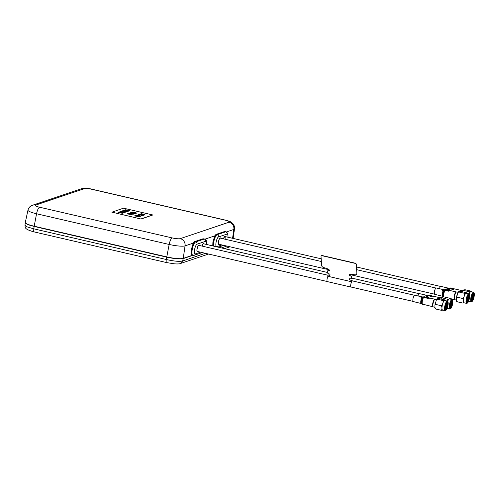 <?xml version="1.0" encoding="UTF-8"?>
<svg xmlns="http://www.w3.org/2000/svg" width="499" height="499" viewBox="0 0 499 499"><rect width="100%" height="100%" fill="white"/><g stroke="black" fill="none" stroke-linecap="round" stroke-linejoin="round"><path stroke-width="0.75" d="M352.706 280.968A3.2 0.911 103 0 0 352.544 280.868A3.2 0.911 103 0 0 351.72 281.611L351.67 280.756A0.63 0.418 -151.9 0 0 351.053 280.17L350.261 280.17A1.004 0.661 28.1 0 1 349.275 279.234A1.004 0.661 28.1 0 1 350.173 278.729L350.878 278.891A0.63 0.418 28.1 0 0 351.433 278.579L351.308 276.596A0.63 0.418 28.1 0 0 350.697 276.009L349.992 275.847A0.879 0.58 28.1 0 1 349.911 274.581L351.277 274.444A0.879 0.58 -151.9 0 1 351.29 274.313M349.231 274.724A0.879 0.58 -151.9 0 0 350.08 275.679L349.992 275.847M356.691 274.063A2.514 1.659 -151.9 0 0 356.741 273.982A2.514 1.659 -151.9 0 0 356.872 273.346L356.311 264.333A1.254 0.83 -151.9 0 0 355.082 263.16L354.989 263.322A1.254 0.83 28.1 0 1 356.224 264.495M356.872 273.346L356.311 264.333M354.989 263.322L322.136 255.719A1.254 0.83 -151.9 0 0 321.019 256.349L321.581 265.362A2.514 1.659 28.1 0 0 324.044 267.707L326.62 268.306A0.879 0.58 28.1 0 1 327.481 269.123L328.791 269.691A0.879 0.58 28.1 0 1 328.872 270.957L328.255 270.626A0.63 0.418 -151.9 0 0 327.7 270.87M327.93 276.29L351.633 281.773A3.2 0.911 103 0 0 350.716 285.085A3.2 0.911 103 0 0 351.096 287.106L327.394 281.623A3.2 0.911 103 0 1 327.013 279.602A3.2 0.911 103 0 1 327.93 276.29L327.874 275.429A0.63 0.418 28.1 0 1 328.436 275.117L329.14 275.28A1.004 0.661 28.1 0 0 330.032 274.774A1.004 0.661 28.1 0 0 329.047 273.839L328.348 273.677A0.63 0.418 28.1 0 1 327.731 273.09L327.606 271.107A0.63 0.418 28.1 0 1 328.167 270.795M350.965 280.332A0.63 0.418 28.1 0 1 351.583 280.918L351.67 280.756M351.633 281.773L351.583 280.918M330.014 274.943A1.004 0.661 -151.9 0 1 329.228 275.111L328.523 274.949A0.63 0.418 -151.9 0 0 327.968 275.199M329.639 270.651A0.879 0.58 -151.9 0 1 328.96 270.789L328.255 270.626M355.082 263.16L322.229 255.55A1.254 0.83 -151.9 0 0 321.138 255.95M351.433 278.648A0.63 0.418 -151.9 0 0 351.521 278.411L351.402 276.427A0.63 0.418 -151.9 0 0 350.785 275.841L350.08 275.679M349.381 278.897A1.004 0.661 -151.9 0 0 350.348 280.001L351.053 280.17M351.184 274.612A0.879 0.58 28.1 0 1 351.97 274.169L354.546 274.768A2.514 1.659 28.1 0 0 356.654 274.151L356.741 273.982M356.785 273.508A2.514 1.659 28.1 0 1 356.654 274.151M212.848 245.932A6.905 1.959 -77 0 1 213.142 242.009A6.905 1.959 -77 0 1 216.491 234.58L225.08 231.686A6.905 1.959 -77 0 1 225.454 231.667L224.55 231.542L215.961 234.436L216.491 234.58A6.905 1.959 103 0 0 213.896 238.959A6.905 1.959 103 0 0 212.848 245.932M204.97 239.171L214.757 235.877L212.911 241.959L212.761 245.907M27.963 210.148A12.768 2.108 10.2 0 0 36.558 213.759A6.281 1.778 -77 0 1 39.571 207.216L172.167 237.911A6.493 1.073 10.2 0 0 180.251 238.641L229.047 222.198A6.493 1.073 10.2 0 0 224.999 220.115L92.402 189.42A6.493 1.073 10.2 0 0 84.312 188.697L35.523 205.133A6.281 5.932 -108.6 0 0 32.416 205.276C30.102 206.081 28.618 207.703 27.963 210.148L25.293 222.473A13.217 2.183 10.2 0 0 34.188 226.209L36.558 213.759L169.155 244.454A12.768 2.108 10.2 0 0 185.054 245.876L193.288 243.107L194.491 241.672L195.022 241.815A6.905 1.959 103 0 0 191.784 248.658A6.905 1.959 103 0 0 192.258 255.245A6.905 1.959 -77 0 1 191.672 249.244A6.905 1.959 -77 0 1 195.022 241.815L203.611 238.921A6.905 1.959 -77 0 1 203.985 238.902M193.288 243.107L191.441 249.188C190.986 253.218 191.379 255.232 192.608 255.226M34.188 226.209L166.785 256.904A13.217 2.183 10.2 0 0 183.239 258.382L192.427 255.288M194.491 241.672L203.081 238.778L203.972 238.896A6.905 1.959 103 0 0 203.611 238.921L204.197 239.058L195.608 241.946A6.905 1.959 103 0 0 192.258 249.375A6.905 1.959 103 0 0 192.845 255.382L194.13 255.313A1.884 1.778 -108.6 0 0 195.284 253.941A5.021 1.422 -77 0 1 194.604 249.587A5.021 1.422 -77 0 1 197.043 244.186A1.884 1.778 -108.6 0 0 195.608 241.946L195.022 241.815L203.611 238.921L203.081 238.778M214.757 235.877L215.961 234.436M192.814 255.376L183.177 258.625L182.665 260.971C179.428 261.738 173.964 261.251 166.267 259.499C165.992 261.57 166.173 262.593 166.816 262.568M205.395 253.311L182.665 260.971L180.388 263.534C179.596 263.959 177.569 264.058 174.288 263.821L166.622 262.586L34.206 231.929C23.634 229.053 25.48 227.494 24.975 225.205L27.264 226.926L33.851 228.841C33.564 230.931 33.751 231.954 34.4 231.916M183.177 258.625C179.927 259.274 174.457 258.788 166.778 257.153L34.119 226.44L27.744 224.538L25.293 222.623M208.557 254.041L180.27 263.572M229.846 246.768L229.116 247.117L229.902 246.78M25.505 222.991A12.918 2.133 10.2 0 0 34.181 226.415L34.219 226.172M34.181 226.415L166.859 257.135A12.918 2.133 10.2 0 0 182.946 258.576L192.595 255.326M111.782 212.119L141.098 219.036L152.831 214.969L123.496 208.177L111.982 212.169M141.117 218.911L152.831 214.969M125.835 211.464L122.374 210.809L125.96 211.42L126.684 211.813L125.368 211.744L126.259 211.713L125.835 211.464L122.355 210.934L125.941 211.545L126.659 211.932L125.361 211.794M128.143 211.258L123.615 210.453L126.84 210.559C128.137 210.877 128.574 211.108 128.143 211.258M127.42 211.264L127.863 211.052L126.715 210.603L124.157 210.509L127.42 211.264M131.019 213.859L130.152 213.728M129.459 213.491L131.274 213.778L129.459 213.491M132.092 214.601L128.63 213.435L133.408 214.04L131.137 214.059L132.104 214.514M132.11 214.483L128.655 213.31M129.79 213.603L131.15 213.815M131.636 213.89L133.389 214.165L131.306 214.115M130.108 212.761L131.561 212.761L130.52 212.861L131.655 213.466L134.162 213.36L134.424 213.759L131.505 213.503C130.22 213.179 129.752 212.936 130.108 212.761M134.424 213.759L131.487 213.622C130.195 213.304 129.728 213.054 130.083 212.886M135.198 213.441L131.087 212.493L133.545 212.618L133.963 212.717L133.32 212.936L134.898 213.304L135.965 213.179L135.198 213.441M138.984 216.722L134.58 215.874L135.298 215.63L138.959 216.847L134.78 215.917M140.911 216.073L136.801 215.125L139.258 215.25L139.683 215.35L139.034 215.568L140.612 215.936L141.679 215.811L140.911 216.073M139.414 214.246L140.98 214.607L140.157 213.99L141.329 214.645L144.317 214.926L141.541 214.732L143.375 215.356L139.414 214.246M143.519 215.194L139.29 214.283M141.292 213.697L142.446 214.165M141.304 213.603L144.972 214.707L140.306 213.94L142.571 214.183L141.304 213.603M142.034 214.108L141.286 213.728M140.568 214.508L140.113 214.121M141.928 214.826L144.298 215.05L142.44 214.944M142.814 215.605L138.522 214.483L142.833 215.487M141.46 215.886L140.886 216.198L136.782 215.244M137.425 215.269L138.691 215.562M139.109 215.655L140.693 216.023M137.818 216.092L135.703 215.73M135.497 215.674L137.393 215.998M137.793 215.749L136.433 215.362L137.917 215.705M138.335 215.805L140.537 216.31L137.936 216.055M135.46 213.11L136.152 213.054L135.722 212.805L132.884 212.487L132.26 212.15L133.32 212.187L132.672 212.25L132.99 212.437L135.847 212.761L136.57 213.154L135.884 213.16M136.595 213.029L132.285 212.025L135.871 212.643L136.57 213.154M135.74 213.254L135.173 213.566L131.069 212.611M131.711 212.636L132.977 212.93M133.395 213.023L134.973 213.391M130.732 212.817L131.68 212.973L130.439 213.011M130.501 212.986L133.139 213.828M134.137 213.485L134.406 213.884M129.509 214.333L127.401 213.846M127.825 213.946L129.085 214.239M129.671 210.746L129.098 211.052L125.218 210.023M125.636 210.123L126.902 210.416M127.32 210.516L128.904 210.877M124.451 210.366L126.821 210.684C128.112 210.996 128.549 211.233 128.124 211.383L123.814 210.497M127.226 211.682L123.116 210.734L127.226 211.682M126.241 211.838L125.81 211.582M125.187 212.431L120.901 211.302L125.212 212.306M124.338 212.655L120.228 211.707L124.338 212.655M121.263 212.555L123.041 213.092L118.868 212.287L122.43 213.185L118.026 212.331L119.167 212.187M118.943 212.137L120.839 212.455M121.238 212.206L119.754 211.863L121.363 212.169M121.781 212.262L123.983 212.774L121.382 212.512M118.949 212.374L122.411 213.304L118.226 212.381M139.614 216.51L135.51 215.562L138.017 215.674L136.452 215.237L140.562 216.192L138.435 215.768L137.736 216.005L139.614 216.51M131.306 214.751L127.201 213.803L128.287 213.672L127.744 213.859L129.971 214.065L129.428 214.246L131.306 214.751M129.122 210.927L125.012 209.979L125.785 209.717L126.21 209.817L125.561 210.035L127.894 210.21L127.245 210.428L129.89 210.672L129.122 210.927M127.245 211.564L123.141 210.609L127.245 211.564M123.06 212.973L118.955 212.019L120.764 212.368L121.463 212.131L119.897 211.701L124.008 212.655L121.881 212.231L121.182 212.468L123.06 212.973M127.844 211.177L124.139 210.628L127.501 211.351M124.769 210.484L124.232 210.597M321.344 261.507L220.047 238.054A3.137 0.892 103 0 0 220.047 238.054L220.022 238.067C219.41 238.297 218.868 239.919 218.394 242.938L218.643 244.173A3.137 0.892 103 0 0 218.805 244.167M225.012 239.202A3.137 0.892 103 0 0 224.743 236.482A3.137 0.892 103 0 0 224.731 236.476L321.175 258.806M228.043 237.243L227.681 233.183L225.436 231.661A6.905 1.959 103 0 0 225.08 231.686L224.55 231.542M216.728 246.83A1.884 1.778 -108.6 0 0 216.759 246.706A5.021 1.422 -77 0 1 216.073 242.358A5.021 1.422 -77 0 1 218.512 236.95A1.884 1.778 -108.6 0 0 217.077 234.717L216.491 234.58L225.667 231.823L217.077 234.717A6.905 1.959 103 0 0 213.728 242.146A6.905 1.959 103 0 0 213.435 246.063M197.33 251.396A3.137 0.892 103 0 1 197.174 251.409L196.924 250.167C197.398 247.155 197.941 245.527 198.552 245.296L198.59 245.29A3.137 0.892 103 0 0 198.577 245.29L327.937 275.236M203.86 243.849A3.393 0.961 -77 0 0 203.392 243.537A3.393 0.961 -77 0 0 202.001 246.082L203.274 243.712A3.137 0.892 103 0 0 203.261 243.712L327.693 272.516M442.813 310.135L441.428 310.322C442.145 308.968 442.133 307.446 441.403 305.75C442.719 304.197 443.312 302.469 443.181 300.573L444.983 299.961L438.927 298.564L437.124 299.169L436.282 300.267L434.91 305.419L435.034 308.257L435.371 308.925L435.789 308.507M445.763 310.397A4.896 1.391 -77 0 1 445.626 310.509A4.896 1.391 -77 0 1 445.426 310.609A4.896 1.391 -77 0 1 445.177 310.627L442.594 310.029A4.896 1.391 -77 0 1 442.257 305.357A4.896 1.391 -77 0 1 444.553 300.504A4.896 1.391 -77 0 1 444.802 300.485L447.385 301.084A4.896 1.391 -77 0 1 447.734 301.39A4.896 1.391 -77 0 1 447.809 301.552M445.089 300.105L445.283 300.504M444.572 300.379L444.983 299.961M445.177 310.627A4.896 1.391 -77 0 1 444.84 305.956A4.896 1.391 -77 0 1 447.135 301.103A4.896 1.391 -77 0 1 447.385 301.084M445.701 310.422A4.647 1.316 103 0 0 445.894 310.322A4.647 1.316 103 0 0 447.796 306.205A4.647 1.316 103 0 0 447.896 301.67A4.647 1.316 103 0 0 447.329 301.402A4.647 1.316 103 0 0 445.071 306.398A4.647 1.316 103 0 0 445.701 310.422M447.216 302.007C445.651 302.313 444.16 310.596 445.813 309.81C447.378 309.511 448.869 301.228 447.216 302.007L447.422 301.995M446.225 303.249L445.894 305.525M445.763 305.993L445.102 307.671M445.956 303.86L445.694 305.332M445.482 306.087L445.17 306.96M444.983 309.081C446.249 308.008 446.973 306.099 447.154 303.342A3.487 0.992 103 0 0 446.748 302.388M446.437 302.363C447.715 301.646 446.268 308.8 444.752 309.031M436.669 299.537L435.209 299.2A3.986 1.129 103 0 0 435.009 299.213A3.986 1.129 103 0 0 434.847 299.3A3.986 1.129 103 0 0 433.213 302.831A3.986 1.129 103 0 0 433.126 306.723A3.986 1.129 103 0 0 433.413 306.972L434.897 307.315M433.126 306.723L432.889 306.299A3.612 1.023 -77 0 1 432.964 302.774A3.612 1.023 -77 0 1 434.442 299.575L434.847 299.3M447.154 303.342L445.676 309.324C447.191 307.708 448.033 301.171 446.63 301.876M446.661 302.382L446.437 305.182L445.102 308.663M445.227 309.679L445.676 309.324M446.798 302.569L446.555 305.207L445.183 308.738M441.428 310.322L435.371 308.925M441.403 305.75L435.346 304.353M443.181 300.573L437.124 299.169L437.542 298.751M445.832 305.968L445.906 305.55L445.301 306.149M417.962 295.951A3.268 0.923 -77 0 1 419.434 293.624L426.333 295.221M438.515 298.552A3.892 1.104 -77 0 1 439.519 297.635A3.892 1.104 -77 0 1 439.613 297.672M428.473 295.595A3.892 1.104 -77 0 1 429.121 295.227A3.905 1.104 -77 0 1 429.121 295.215A3.905 1.104 -77 0 1 429.184 295.233L430.344 295.502M430.319 295.502L430.394 295.508A3.905 1.104 103 0 0 430.132 295.558L428.897 295.271A3.905 1.104 103 0 0 428.803 295.333L430.032 295.62A3.905 1.104 103 0 0 429.758 295.888L428.466 295.595A3.905 1.104 -77 0 0 428.354 295.745L429.97 296.119A3.905 1.104 -77 0 1 430.737 295.589A3.905 1.104 -77 0 1 430.805 295.608L430.674 295.576M427.78 295.427A3.443 0.979 -77 0 0 427.73 295.445L428.261 295.271A3.736 1.06 -77 0 1 428.304 295.252A3.736 1.06 -77 0 1 428.348 295.24L427.818 295.414A3.443 0.979 -77 0 0 427.78 295.427L428.304 295.252A3.724 1.054 -77 0 0 426.982 297.392M431.916 295.863A3.905 1.104 103 0 0 431.853 295.845A3.905 1.104 103 0 0 431.198 296.225L430.45 296.05A3.905 1.104 103 0 0 430.331 296.2L432.165 296.624A3.905 1.104 -77 0 1 432.284 296.475L431.529 296.3A3.905 1.104 -77 0 1 432.184 295.919A3.905 1.104 -77 0 1 432.246 295.944L439.519 297.635M426.489 295.258A3.281 0.929 103 0 0 426.414 295.227A3.281 0.929 103 0 0 425.641 295.87L426.739 295.707A3.281 0.929 -77 0 1 426.851 295.595L426.171 295.614A3.281 0.929 -77 0 1 426.714 295.302A3.281 0.929 -77 0 1 426.795 295.333M433.182 306.804A3.892 1.104 -77 0 1 433.082 306.798L421.967 303.997A3.724 1.054 -77 0 1 421.836 300.722A3.724 1.054 -77 0 1 423.62 296.843L423.102 297.017A3.431 0.973 -77 0 0 421.449 300.591A3.431 0.973 -77 0 0 421.574 303.61L413.278 301.564A3.268 0.923 -77 0 1 413.016 298.62A3.268 0.923 -77 0 1 414.75 295.202L422.266 296.942M433.082 306.798A3.892 1.104 -77 0 1 432.776 303.28A3.892 1.104 -77 0 1 434.835 299.213A3.892 1.104 -77 0 1 434.928 299.25M422.678 304.39A3.892 1.104 -77 0 1 422.372 300.872A3.892 1.104 -77 0 1 423.62 297.398A3.905 1.104 -77 0 1 423.732 297.236L425.017 297.535A3.905 1.104 103 0 1 425.298 297.236L424.069 296.949A3.905 1.104 103 0 1 424.162 296.88L425.398 297.161A3.905 1.104 103 0 1 425.666 297.08L424.381 296.78A3.905 1.104 -77 0 1 424.437 296.793A3.905 1.104 -77 0 1 424.462 296.799L426.077 297.173A3.905 1.104 -77 0 0 426.052 297.167A3.268 0.923 -77 0 1 427.331 295.458L426.633 295.296M423.614 297.398L425.235 297.772A3.905 1.104 -77 0 1 426.052 297.167L424.437 296.793M421.942 297.566A3.281 0.929 -77 0 1 422.129 297.31L421.106 297.092L422.541 297.017A3.281 0.929 -77 0 1 422.653 297.024A3.281 0.929 -77 0 1 422.697 297.036L421.356 296.724A3.281 0.929 103 0 0 421.312 296.712A3.281 0.929 103 0 0 421.268 296.705L422.416 296.967L420.807 297.024L421.243 297.597L421.942 297.566M429.053 298.658A3.905 1.104 -77 0 1 429.876 298.046A3.905 1.104 -77 0 1 429.901 298.053L428.454 297.722A3.905 1.104 103 0 0 428.429 297.716A3.905 1.104 103 0 0 428.373 297.71L429.489 297.965A3.905 1.104 103 0 0 428.722 298.577L429.053 298.658M426.795 297.947A3.905 1.104 -77 0 1 427.5 297.498A3.905 1.104 -77 0 1 427.524 297.504L427.194 297.429A3.905 1.104 103 0 0 427.169 297.423A3.905 1.104 103 0 0 426.464 297.866L425.709 297.697A3.905 1.104 103 0 0 425.597 297.853L427.431 298.277A3.905 1.104 -77 0 1 427.543 298.121L426.795 297.947M439.438 288.715A3.268 0.923 -77 0 1 440.904 286.395L447.503 287.923M459.984 291.322A3.892 1.104 -77 0 1 460.995 290.399A3.892 1.104 -77 0 1 461.082 290.437M449.811 288.534L451.096 288.827A3.905 1.104 103 0 1 451.383 288.491L450.148 288.204A3.905 1.104 103 0 1 450.248 288.116L451.483 288.403A3.905 1.104 103 0 1 451.757 288.272L450.472 287.973A3.905 1.104 -77 0 1 450.553 287.973L452.175 288.347A3.905 1.104 -77 0 0 451.308 289.083L449.693 288.709A3.905 1.104 -77 0 1 449.811 288.534A3.892 1.104 -77 0 1 450.51 287.985M447.534 289.944A3.268 0.923 -77 0 1 448.801 288.222L447.204 287.929L447.435 288.191L446.936 288.335L447.341 288.909L448.065 288.802A3.281 0.929 -77 0 1 448.189 288.615L447.453 288.696L447.235 288.397L447.996 288.247L447.503 288.004L448.595 288.241A3.281 0.929 -77 0 1 448.726 288.204L448.258 288.098M452.867 289.239A3.905 1.104 -77 0 1 453.616 288.684L453.285 288.603A3.905 1.104 103 0 0 452.537 289.164L451.788 288.99A3.905 1.104 103 0 0 451.67 289.164L453.51 289.588A3.905 1.104 -77 0 1 453.622 289.414L452.867 289.239M443.474 296.799L443.436 296.762A3.724 1.054 -77 0 1 443.255 293.768A3.724 1.054 -77 0 1 445.089 289.613L444.572 289.782A3.431 0.973 -77 0 0 442.875 293.618A3.431 0.973 -77 0 0 443.043 296.375L434.748 294.335A3.268 0.923 -77 0 1 434.442 291.628A3.268 0.923 -77 0 1 436.22 287.973L442.969 289.532M454.651 299.568A3.892 1.104 -77 0 1 454.552 299.562A3.892 1.104 -77 0 1 454.19 296.337A3.892 1.104 -77 0 1 456.311 291.977A3.892 1.104 -77 0 1 456.398 292.015M445.096 290.15L446.38 290.449A3.905 1.104 103 0 1 446.667 290.094L445.439 289.807A3.905 1.104 103 0 1 445.538 289.713L446.767 290A3.905 1.104 103 0 1 447.048 289.857L445.763 289.557A3.905 1.104 -77 0 1 445.85 289.551L447.466 289.925A3.905 1.104 -77 0 0 446.599 290.705L444.983 290.331A3.905 1.104 -77 0 1 445.096 290.15A3.892 1.104 -77 0 1 445.794 289.563M442.719 290.038A3.281 0.929 -77 0 1 443.043 289.694L443.692 289.85L442.719 290.038M442.158 290.393L443.692 289.975A3.281 0.929 -77 0 1 443.917 289.813L443.149 289.638A3.281 0.929 -77 0 1 443.33 289.607L443.031 289.539A3.281 0.929 103 0 0 442.844 289.57L442.544 289.495A3.281 0.929 103 0 0 442.438 289.557L442.744 289.626A3.281 0.929 103 0 0 442.158 290.393M448.158 290.861A3.905 1.104 -77 0 1 448.913 290.256L448.582 290.181A3.905 1.104 103 0 0 447.828 290.786L447.073 290.611A3.905 1.104 103 0 0 446.961 290.792L448.794 291.216A3.905 1.104 -77 0 1 448.913 291.036L448.158 290.861M447.597 301.203L447.678 299.319L449.106 298.87L449.568 298.196L443.511 296.799L442.083 297.242L440.854 298.945M447.665 301.277A4.896 1.391 -77 0 1 449.094 298.995A4.896 1.391 -77 0 1 449.487 298.907L452.069 299.506A4.896 1.391 -77 0 1 452.418 299.812A4.896 1.391 -77 0 1 452.493 299.974M449.655 298.302L449.992 299.026M449.817 298.558L449.568 298.196M450.366 308.887A4.896 1.391 -77 0 1 450.31 308.931A4.896 1.391 -77 0 1 450.254 308.968A4.896 1.391 -77 0 1 449.861 309.049A4.896 1.391 -77 0 1 449.48 304.596A4.896 1.391 -77 0 1 451.676 299.587A4.896 1.391 -77 0 1 452.069 299.506M450.522 308.781A4.647 1.316 103 0 0 450.578 308.744A4.647 1.316 103 0 0 452.481 304.627A4.647 1.316 103 0 0 452.581 300.092A4.647 1.316 103 0 0 451.876 299.887A4.647 1.316 103 0 0 449.686 305.226A4.647 1.316 103 0 0 450.522 308.781M451.782 300.485C450.135 301.246 448.888 309.417 450.616 308.176C452.269 307.415 453.51 299.25 451.782 300.485L452.106 300.417M450.291 308.245L450.616 308.176M450.896 301.695L450.566 303.935M450.429 304.421L449.786 306.062M450.622 302.332L450.366 303.741M450.154 304.515L449.861 305.332M449.767 307.459C451.059 306.105 451.738 304.141 451.813 301.552A3.487 0.992 103 0 0 451.433 300.81M451.015 300.835C452.356 299.724 451.127 306.779 449.537 307.403M441.353 297.959L439.893 297.622A3.986 1.129 103 0 0 439.575 297.691A3.986 1.129 103 0 0 439.532 297.722A3.986 1.129 103 0 0 438.864 298.558M438.646 298.552A3.612 1.023 -77 0 1 439.126 297.997A3.612 1.023 -77 0 1 439.17 297.972M451.813 301.552L450.491 307.584C452.032 305.613 452.662 299.269 451.196 300.348M450.029 308.045L450.366 307.733L450.017 308.02M451.333 300.797L451.183 303.249L449.78 307.066M451.47 300.991L451.296 303.273L449.855 307.159M449.861 309.049L447.279 308.451A4.896 1.391 -77 0 1 447.123 308.382M447.584 308.525L446.929 308.831M447.678 299.319L441.565 297.629L440.773 299.132M450.522 304.39L450.609 303.978L450.522 304.39M464.282 302.899L462.897 303.093C463.615 301.739 463.602 300.211 462.872 298.521C464.189 296.961 464.781 295.233 464.65 293.337L466.453 292.732L460.402 291.329L458.6 291.94L457.751 293.038L456.379 298.19L456.504 301.022L456.841 301.689L457.259 301.271M467.232 303.167A4.896 1.391 -77 0 1 467.095 303.273A4.896 1.391 -77 0 1 466.896 303.38A4.896 1.391 -77 0 1 466.646 303.398L464.064 302.799A4.896 1.391 -77 0 1 463.727 298.128A4.896 1.391 -77 0 1 466.022 293.269A4.896 1.391 -77 0 1 466.272 293.256L468.854 293.849A4.896 1.391 -77 0 1 469.203 294.154A4.896 1.391 -77 0 1 469.285 294.316M466.565 292.876L466.752 293.275M466.041 293.15L466.453 292.732M466.646 303.398A4.896 1.391 -77 0 1 466.309 298.726A4.896 1.391 -77 0 1 468.605 293.867A4.896 1.391 -77 0 1 468.854 293.849M467.176 303.186A4.647 1.316 103 0 0 467.363 303.093A4.647 1.316 103 0 0 469.266 298.976A4.647 1.316 103 0 0 469.366 294.441A4.647 1.316 103 0 0 468.798 294.167A4.647 1.316 103 0 0 466.54 299.163A4.647 1.316 103 0 0 467.176 303.186M468.686 294.778C467.12 295.077 465.629 303.361 467.282 302.581C468.854 302.275 470.345 293.992 468.686 294.778L468.892 294.766M467.694 296.013L467.363 298.29M467.232 298.758L466.571 300.442M467.426 296.631L467.164 298.096M466.958 298.851L466.64 299.731M466.453 301.851C467.719 300.778 468.442 298.864 468.623 296.107A3.487 0.992 103 0 0 468.218 295.152M467.906 295.134C469.185 294.416 467.738 301.571 466.222 301.795M458.138 292.308L456.679 291.965A3.986 1.129 103 0 0 456.479 291.984A3.986 1.129 103 0 0 456.317 292.065A3.986 1.129 103 0 0 454.683 295.595A3.986 1.129 103 0 0 454.595 299.487A3.986 1.129 103 0 0 454.882 299.737L456.367 300.08M454.595 299.487L454.358 299.063A3.612 1.023 -77 0 1 454.433 295.539A3.612 1.023 -77 0 1 455.911 292.345L456.317 292.065M468.623 296.107L467.145 302.095C468.661 300.479 469.503 293.942 468.099 294.641M468.131 295.146L467.906 297.947L466.571 301.433M466.696 302.45L467.145 302.095M468.268 295.339L468.025 297.978L466.652 301.508M462.897 303.093L456.841 301.689M462.872 298.521L456.816 297.117M464.65 293.337L458.6 291.94L459.011 291.522M467.301 298.739L467.376 298.321L466.771 298.913M469.091 293.998L469.334 291.759L471.137 291.154L465.087 289.751L463.696 289.944L462.299 291.772M469.135 294.048A4.896 1.391 -77 0 1 470.707 291.69A4.896 1.391 -77 0 1 470.956 291.678L473.539 292.271A4.896 1.391 -77 0 1 473.888 292.582A4.896 1.391 -77 0 1 473.969 292.738M471.249 291.297L471.436 291.697M470.725 291.572L471.137 291.154M471.917 301.589A4.896 1.391 -77 0 1 471.78 301.695A4.896 1.391 -77 0 1 471.58 301.801A4.896 1.391 -77 0 1 471.33 301.82A4.896 1.391 -77 0 1 470.994 297.148A4.896 1.391 -77 0 1 473.289 292.289A4.896 1.391 -77 0 1 473.539 292.271M471.861 301.608A4.647 1.316 103 0 0 472.048 301.515A4.647 1.316 103 0 0 473.95 297.398A4.647 1.316 103 0 0 474.05 292.863A4.647 1.316 103 0 0 473.482 292.589A4.647 1.316 103 0 0 471.224 297.585A4.647 1.316 103 0 0 471.861 301.608M473.37 293.2C471.805 293.499 470.314 301.783 471.967 301.003C473.539 300.697 475.029 292.414 473.37 293.2L473.576 293.187M472.378 294.435L472.048 296.712M471.917 297.179L471.256 298.864M472.11 295.052L471.848 296.518M471.642 297.273L471.324 298.153M471.137 300.273C472.403 299.2 473.127 297.285 473.308 294.529A3.487 0.992 103 0 0 472.902 293.574M472.59 293.555C473.869 292.838 472.422 299.993 470.906 300.217M462.823 290.73L461.363 290.387A3.986 1.129 103 0 0 461.163 290.406A3.986 1.129 103 0 0 461.001 290.487A3.986 1.129 103 0 0 460.334 291.322M460.115 291.316A3.612 1.023 -77 0 1 460.596 290.767L461.001 290.487M473.308 294.529L471.829 300.517C473.345 298.901 474.187 292.364 472.784 293.063M472.815 293.568L472.59 296.369L471.256 299.855M471.38 300.872L471.829 300.517M472.952 293.761L472.709 296.4L471.337 299.93M471.33 301.82L468.748 301.221A4.896 1.391 -77 0 1 468.592 301.147M468.966 301.321L468.455 301.471M469.334 291.759L463.284 290.362L463.696 289.944M471.985 297.161L472.06 296.743L471.455 297.335M226.44 231.941L233.85 229.44L232.565 238.291M229.047 222.198A6.281 5.932 71.4 0 1 233.85 229.44A12.768 2.108 10.2 0 0 234.493 228.929L233.127 238.422M224.999 220.115A6.281 1.778 -77 0 1 225.317 220.096L92.72 189.395C89.015 188.298 85.179 188.117 81.212 188.84L32.416 205.276M92.402 189.42A6.281 1.778 -77 0 1 92.72 189.395M84.312 188.697A6.281 5.932 -108.6 0 0 81.212 188.84M172.167 237.911A6.281 1.778 103 0 0 169.155 244.454L166.785 256.904M35.523 205.133A6.493 1.073 10.2 0 0 39.571 207.216M180.251 238.641A6.281 5.932 71.4 0 1 185.054 245.876L183.239 258.382M166.778 257.153L166.267 259.499L33.851 228.841L34.119 226.44M226.864 246.082L221.419 247.916M35.566 226.527L35.198 226.652M219.229 244.31A3.393 0.961 -77 0 1 218.992 244.466A3.393 0.961 -77 0 1 218.531 241.528A3.393 0.961 -77 0 1 220.178 237.88A3.393 0.961 -77 0 1 220.645 238.191M223.471 238.846A3.393 0.961 -77 0 1 224.862 236.301A3.393 0.961 -77 0 1 225.33 236.62M226.022 231.798A6.905 1.959 103 0 0 225.667 231.823A1.884 1.778 71.4 0 1 227.101 234.062A5.021 1.422 -77 0 1 227.949 237.225M218.512 236.95L227.101 234.062M221.974 244.947L216.759 246.706M197.76 251.546A3.393 0.961 -77 0 1 197.523 251.696A3.393 0.961 -77 0 1 197.061 248.758A3.393 0.961 -77 0 1 198.708 245.115A3.393 0.961 -77 0 1 199.176 245.427M203.96 238.896L204.553 239.033A6.905 1.959 103 0 0 204.197 239.058A1.884 1.778 71.4 0 1 205.632 241.291A5.021 1.422 -77 0 1 206.48 244.454M197.043 244.186L205.632 241.291M200.504 252.182L195.284 253.941M426.595 297.304A3.431 0.973 -77 0 1 427.786 295.439L430.737 295.589M427.518 297.516A3.892 1.104 -77 0 1 427.524 297.504A3.892 1.104 -77 0 1 428.36 295.745M421.175 303.398A3.268 0.923 -77 0 1 420.919 300.448A3.268 0.923 -77 0 1 422.647 297.036L422.566 297.017M423.738 297.236A3.892 1.104 -77 0 1 424.437 296.799L423.62 296.843M448.071 290.069A3.431 0.973 -77 0 1 449.256 288.204L449.774 288.035A3.724 1.054 -77 0 0 448.451 290.162M448.988 290.287A3.892 1.104 -77 0 1 449.699 288.709M442.644 296.163A3.268 0.923 -77 0 1 442.345 293.456A3.268 0.923 -77 0 1 444.116 289.8L443.268 289.607M443.848 296.874A3.892 1.104 -77 0 1 443.792 293.93A3.892 1.104 -77 0 1 444.983 290.331M351.652 280.663L352.544 280.868M234.493 228.929C234.723 226.702 234.081 224.824 232.565 223.303C230.438 221.724 231.411 221.818 225.317 220.096M25.249 222.754L24.975 225.205M229.122 247.117L224.581 248.645M224.743 236.482L223.477 238.853M223.714 245.352L218.269 247.186M192.258 255.245L192.845 255.382M206.567 244.479L206.212 240.418L204.553 239.033M202.245 252.581L194.13 255.313M445.326 300.629L445.083 300.049M435.278 308.837L435.034 308.257M434.91 305.419L435.384 302.831M436.282 300.267L437.037 298.988M445.925 305.556L445.526 305.163M431.766 295.838L430.649 295.576M427.786 295.439L427.331 295.458M432.184 295.919L431.853 295.845M434.835 299.213L429.789 298.04M429.458 297.965L427.412 297.491M427.082 297.416L425.965 297.154M425.635 297.08L424.437 296.799M421.574 303.61L421.967 303.997M423.102 297.017L421.312 296.712M429.876 298.046L428.429 297.716M427.5 297.498L427.169 297.423M450.591 287.992L449.774 288.035M460.995 290.399L453.566 288.678M453.235 288.603L452.119 288.347M449.256 288.204L448.801 288.222M448.42 288.123L447.99 288.023M445.906 289.57L445.089 289.613M456.311 291.977L448.882 290.256M448.551 290.181L447.435 289.925M454.552 299.562L449.755 298.452M443.043 296.375L443.436 296.762M444.572 289.782L444.116 289.8M439.126 297.997L439.532 297.722M450.609 303.978L450.21 303.585M450.516 304.39L449.986 304.571M466.796 293.4L466.553 292.813M456.747 301.608L456.504 301.022M456.379 298.19L456.853 295.595M457.751 293.038L458.506 291.759M467.401 298.327L466.995 297.934M471.48 291.821L471.237 291.235M462.436 291.46L463.191 290.181M472.085 296.749L471.68 296.356M352.356 280.887L414.469 295.271M197.055 251.384L327.238 281.517M350.94 287.006L413.053 301.39M351.502 278.03L419.154 293.693M356.642 269.678L435.945 288.035M218.525 244.148L327.724 269.429M350.972 274.812L434.523 294.154M356.473 266.977L440.629 286.457"/></g></svg>
